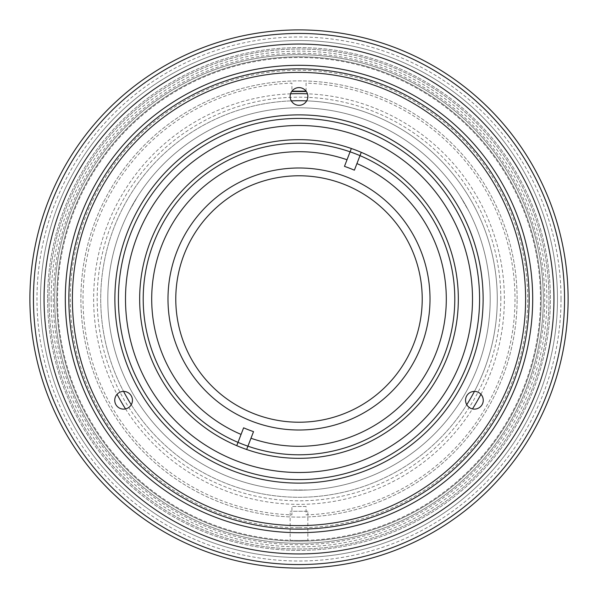 <?xml version="1.0" encoding="UTF-8"?>
<svg xmlns="http://www.w3.org/2000/svg" width="598" height="598" viewBox="0 0 598 598"><rect width="100%" height="100%" fill="white"/><g stroke="black" fill="none" stroke-linecap="round" stroke-linejoin="round"><path stroke-width="0.45" stroke-dasharray="2.99 2.24" d="M307.85 490.001L290.15 490.001L307.85 490.001M107.797 299A191.203 191.203 0 0 0 299 490.203A191.203 191.203 0 0 0 490.203 299A191.203 191.203 0 0 0 299 107.797A191.203 191.203 0 0 0 107.797 299A191.203 191.203 0 0 0 299 490.203A191.203 191.203 0 0 0 490.203 299A191.203 191.203 0 0 0 299 107.797A191.203 191.203 0 0 0 107.797 299A191.203 191.203 0 0 1 299 107.797A191.203 191.203 0 0 1 490.203 299A191.203 191.203 0 0 1 299 490.203A191.203 191.203 0 0 1 107.797 299M118.419 299A180.581 180.581 0 0 0 299 479.581A180.581 180.581 0 0 0 479.581 299A180.581 180.581 0 0 0 299 118.419A180.581 180.581 0 0 0 118.419 299M454.794 299A155.794 155.794 0 0 0 299 143.206A155.794 155.794 0 0 0 143.206 299A155.794 155.794 0 0 0 299 454.794A155.794 155.794 0 0 0 454.794 299M129.168 211.169L138.018 195.838L129.168 211.169M459.982 195.838L468.832 211.169L459.982 195.838M497.282 299A198.282 198.282 0 0 0 306.684 100.868A198.282 198.282 0 0 1 474.431 391.413A198.282 198.282 0 0 0 497.282 299M291.316 100.868A198.282 198.282 0 0 0 123.569 391.413A198.282 198.282 0 0 1 291.316 100.868M131.254 404.719A198.282 198.282 0 0 0 466.746 404.719A198.282 198.282 0 0 1 131.254 404.719M290.553 93.811A205.368 205.368 0 0 0 117.073 394.284M125.52 408.905A205.368 205.368 0 0 0 472.48 408.905M480.927 394.284A205.368 205.368 0 0 0 307.447 93.811M47.601 299A251.399 251.399 0 0 0 299 550.399A251.399 251.399 0 0 0 550.399 299A251.399 251.399 0 0 0 299 47.601A251.399 251.399 0 0 0 47.601 299A251.399 251.399 0 0 0 299 550.399A251.399 251.399 0 0 0 550.399 299A251.399 251.399 0 0 0 299 47.601A251.399 251.399 0 0 0 47.601 299M53.267 299A245.733 245.733 0 0 0 299 544.733A245.733 245.733 0 0 0 544.733 299A245.733 245.733 0 0 0 299 53.267A245.733 245.733 0 0 0 53.267 299M541.19 299A242.19 242.19 0 0 0 299 56.81A242.19 242.19 0 0 0 56.81 299A242.19 242.19 0 0 0 299 541.19A242.19 242.19 0 0 0 541.19 299A242.19 242.19 0 0 0 299 56.81A242.19 242.19 0 0 0 56.81 299A242.19 242.19 0 0 0 299 541.19A242.19 242.19 0 0 0 541.19 299A242.19 242.19 0 0 0 299 56.81A242.19 242.19 0 0 0 56.81 299A242.19 242.19 0 0 0 299 541.19A242.19 242.19 0 0 0 541.19 299M307.85 511.26L290.15 511.26L307.85 511.26L307.85 540.323L299 540.48L307.85 540.323M290.15 540.323L299 540.48A241.48 241.48 0 0 0 540.48 299A241.48 241.48 0 0 0 299 57.52A241.48 241.48 0 0 0 57.52 299A241.48 241.48 0 0 0 299 540.48A241.48 241.48 0 0 0 540.48 299A241.48 241.48 0 0 0 299 57.52A241.48 241.48 0 0 0 57.52 299A241.48 241.48 0 0 0 299 540.48L290.15 540.323L290.15 511.26M299 548.979A249.979 249.979 0 0 0 548.979 299A249.979 249.979 0 0 0 299 49.021A249.979 249.979 0 0 0 49.021 299A249.979 249.979 0 0 0 299 548.979A249.979 249.979 0 0 0 548.979 299A249.979 249.979 0 0 0 299 49.021A249.979 249.979 0 0 0 49.021 299A249.979 249.979 0 0 0 299 548.979M299 527.735A228.735 228.735 0 0 0 527.735 299A228.735 228.735 0 0 0 299 70.265A228.735 228.735 0 0 0 70.265 299A228.735 228.735 0 0 0 299 527.735M517.113 299A218.113 218.113 0 0 0 299 80.887A218.113 218.113 0 0 0 80.887 299A218.113 218.113 0 0 0 299 517.113A218.113 218.113 0 0 0 517.113 299A218.113 218.113 0 0 0 299 80.887A218.113 218.113 0 0 0 80.887 299A218.113 218.113 0 0 0 299 517.113A218.113 218.113 0 0 0 517.113 299M500.825 299A201.825 201.825 0 0 0 299 97.175A201.825 201.825 0 0 0 97.175 299A201.825 201.825 0 0 0 299 500.825A201.825 201.825 0 0 0 500.825 299M306.079 91.158L306.079 83.129A215.99 215.99 0 0 1 514.99 299A215.99 215.99 0 0 1 306.079 514.871L306.079 506.491L291.921 506.491L291.921 514.871A215.99 215.99 0 0 1 83.01 299A215.99 215.99 0 0 1 291.921 83.129L291.921 91.158M306.079 506.491L291.921 506.491M29.9 299A269.1 269.1 0 0 0 299 568.1A269.1 269.1 0 0 0 568.1 299A269.1 269.1 0 0 0 299 29.9A269.1 269.1 0 0 0 29.9 299A269.1 269.1 0 0 0 299 568.1A269.1 269.1 0 0 0 568.1 299A269.1 269.1 0 0 0 299 29.9A269.1 269.1 0 0 0 29.9 299A269.1 269.1 0 0 0 299 568.1A269.1 269.1 0 0 0 568.1 299A269.1 269.1 0 0 0 299 29.9A269.1 269.1 0 0 0 29.9 299A269.1 269.1 0 0 0 299 568.1A269.1 269.1 0 0 0 568.1 299A269.1 269.1 0 0 0 299 29.9A269.1 269.1 0 0 0 29.9 299A269.1 269.1 0 0 0 299 568.1A269.1 269.1 0 0 0 568.1 299A269.1 269.1 0 0 0 299 29.9A269.1 269.1 0 0 0 29.9 299A269.1 269.1 0 0 0 299 568.1A269.1 269.1 0 0 0 568.1 299A269.1 269.1 0 0 0 299 29.9A269.1 269.1 0 0 0 29.9 299A269.1 269.1 0 0 0 299 568.1A269.1 269.1 0 0 0 568.1 299A269.1 269.1 0 0 0 299 29.9A269.1 269.1 0 0 0 29.9 299M44.065 299A254.935 254.935 0 0 0 299 553.935A254.935 254.935 0 0 0 553.935 299A254.935 254.935 0 0 0 299 44.065A254.935 254.935 0 0 0 44.065 299A254.935 254.935 0 0 0 299 553.935A254.935 254.935 0 0 0 553.935 299A254.935 254.935 0 0 0 299 44.065A254.935 254.935 0 0 0 44.065 299M529.148 299A230.148 230.148 0 0 0 299 68.852A230.148 230.148 0 0 0 68.852 299A230.148 230.148 0 0 0 299 529.148A230.148 230.148 0 0 0 529.148 299A230.148 230.148 0 0 0 299 68.852A230.148 230.148 0 0 0 68.852 299A230.148 230.148 0 0 0 299 529.148A230.148 230.148 0 0 0 529.148 299M557.478 299A258.478 258.478 0 0 0 299 40.522A258.478 258.478 0 0 0 40.522 299A258.478 258.478 0 0 0 299 557.478A258.478 258.478 0 0 0 557.478 299A258.478 258.478 0 0 0 299 40.522A258.478 258.478 0 0 0 40.522 299A258.478 258.478 0 0 0 299 557.478A258.478 258.478 0 0 0 557.478 299M543.313 299A244.313 244.313 0 0 0 299 54.687A244.313 244.313 0 0 0 54.687 299A244.313 244.313 0 0 0 299 543.313A244.313 244.313 0 0 0 543.313 299A244.313 244.313 0 0 0 299 54.687A244.313 244.313 0 0 0 54.687 299A244.313 244.313 0 0 0 299 543.313A244.313 244.313 0 0 0 543.313 299M351.355 148.513L344.47 166.364M243.618 427.817L236.733 445.667M343.342 184.035A123.218 123.218 0 0 0 184.035 254.658A123.218 123.218 0 0 0 254.658 413.966A123.218 123.218 0 0 0 413.966 343.342A123.218 123.218 0 0 0 343.342 184.035M246.645 449.487L253.53 431.636M354.382 170.183L361.267 152.333M561.021 299.135A262.021 262.021 0 0 1 298.865 561.021A262.021 262.021 0 0 1 36.979 298.865A262.021 262.021 0 0 1 299.135 36.979A262.021 262.021 0 0 1 561.021 299.135M29.9 298.865A269.1 269.1 0 0 0 298.865 568.1A269.1 269.1 0 0 0 568.1 299.135A269.1 269.1 0 0 0 299.135 29.9A269.1 269.1 0 0 0 29.9 298.865A269.1 269.1 0 0 0 298.865 568.1A269.1 269.1 0 0 0 568.1 299.135A269.1 269.1 0 0 0 299.135 29.9A269.1 269.1 0 0 0 29.9 298.865M44.065 298.873A254.935 254.935 0 0 0 298.873 553.935A254.935 254.935 0 0 0 553.935 299.127A254.935 254.935 0 0 0 299.127 44.065A254.935 254.935 0 0 0 44.065 298.873M33.443 299A265.557 265.557 0 0 0 299 564.557A265.557 265.557 0 0 0 564.557 299A265.557 265.557 0 0 0 299 33.443A265.557 265.557 0 0 0 33.443 299A265.557 265.557 0 0 0 299 564.557A265.557 265.557 0 0 0 564.557 299A265.557 265.557 0 0 0 299 33.443A265.557 265.557 0 0 0 33.443 299A265.557 265.557 0 0 0 299 564.557A265.557 265.557 0 0 0 564.557 299A265.557 265.557 0 0 0 299 33.443A265.557 265.557 0 0 0 33.443 299A265.557 265.557 0 0 0 299 564.557A265.557 265.557 0 0 0 564.557 299A265.557 265.557 0 0 0 299 33.443A265.557 265.557 0 0 0 33.443 299M525.612 299A226.612 226.612 0 0 0 299 72.388A226.612 226.612 0 0 0 72.388 299A226.612 226.612 0 0 0 299 525.612A226.612 226.612 0 0 0 525.612 299M51.144 299A247.856 247.856 0 0 0 299 546.856A247.856 247.856 0 0 0 546.856 299A247.856 247.856 0 0 0 299 51.144A247.856 247.856 0 0 0 51.144 299"/><path stroke-width="0.9" d="M299 430.007A131.007 131.007 0 0 0 430.007 299A131.007 131.007 0 0 0 299 167.993A131.007 131.007 0 0 0 167.993 299A131.007 131.007 0 0 0 299 430.007M118.419 299A180.581 180.581 0 0 0 299 479.581A180.581 180.581 0 0 0 479.581 299A180.581 180.581 0 0 0 299 118.419A180.581 180.581 0 0 0 118.419 299M472.502 299A173.502 173.502 0 0 1 299 472.502A173.502 173.502 0 0 1 125.498 299A173.502 173.502 0 0 1 299 125.498A173.502 173.502 0 0 1 472.502 299M454.794 299A155.794 155.794 0 0 0 299 143.206A155.794 155.794 0 0 0 143.206 299A155.794 155.794 0 0 0 299 454.794A155.794 155.794 0 0 0 454.794 299M306.684 100.868A198.282 198.282 0 0 0 291.316 100.868A198.282 198.282 0 0 1 306.684 100.868M123.569 391.413A198.282 198.282 0 0 0 131.254 404.719A198.282 198.282 0 0 1 123.569 391.413M466.746 404.719A198.282 198.282 0 0 0 474.431 391.413A198.282 198.282 0 0 1 466.746 404.719M117.073 394.284A205.368 205.368 0 0 0 125.52 408.905M472.48 408.905A205.368 205.368 0 0 0 480.927 394.284M307.447 93.811A205.368 205.368 0 0 0 290.553 93.811M291.921 91.158L306.079 91.158M291.921 91.509L306.079 91.509M33.443 299A265.557 265.557 0 0 0 299 564.557A265.557 265.557 0 0 0 564.557 299A265.557 265.557 0 0 0 299 33.443A265.557 265.557 0 0 0 33.443 299M568.1 299A269.1 269.1 0 0 1 299 568.1A269.1 269.1 0 0 1 29.9 299A269.1 269.1 0 0 1 299 29.9A269.1 269.1 0 0 1 568.1 299M44.065 299A254.935 254.935 0 0 0 299 553.935A254.935 254.935 0 0 0 553.935 299A254.935 254.935 0 0 0 299 44.065A254.935 254.935 0 0 0 44.065 299M65.309 299A233.691 233.691 0 0 1 299 65.309A233.691 233.691 0 0 1 532.691 299A233.691 233.691 0 0 1 299 532.691A233.691 233.691 0 0 1 65.309 299M529.148 299A230.148 230.148 0 0 0 299 68.852A230.148 230.148 0 0 0 68.852 299A230.148 230.148 0 0 0 299 529.148A230.148 230.148 0 0 0 529.148 299M344.47 166.364A140.216 140.216 0 0 1 354.382 170.183L361.267 152.333A159.337 159.337 0 0 1 447.663 356.341A159.337 159.337 0 0 1 246.645 449.487L253.53 431.636A140.216 140.216 0 0 1 243.618 427.817L236.733 445.667A159.337 159.337 0 0 1 150.337 241.659A159.337 159.337 0 0 1 351.355 148.513L344.47 166.364M241.069 434.425A147.295 147.295 0 0 1 161.572 245.987A147.295 147.295 0 0 1 347.019 159.748M343.342 184.035A123.218 123.218 0 0 0 184.035 254.658A123.218 123.218 0 0 0 254.658 413.966A123.218 123.218 0 0 0 413.966 343.342A123.218 123.218 0 0 0 343.342 184.035M356.931 163.575A147.295 147.295 0 0 1 436.428 352.013A147.295 147.295 0 0 1 250.981 438.252M236.733 445.667A159.337 159.337 0 0 0 246.645 449.487M361.267 152.333A159.337 159.337 0 0 0 351.355 148.513M290.15 96.465A8.85 8.85 0 0 0 298.993 105.315A8.85 8.85 0 0 0 307.85 96.472A8.85 8.85 0 0 0 299.007 87.614A8.85 8.85 0 0 0 290.15 96.465M114.749 400.264A8.85 8.85 0 0 0 123.599 409.122A8.85 8.85 0 0 0 132.45 400.271A8.85 8.85 0 0 0 123.607 391.413A8.85 8.85 0 0 0 114.749 400.264M465.55 400.264A8.85 8.85 0 0 0 474.393 409.122A8.85 8.85 0 0 0 483.251 400.271A8.85 8.85 0 0 0 474.401 391.413A8.85 8.85 0 0 0 465.55 400.264M114.876 298.91A184.124 184.124 0 0 0 298.91 483.124A184.124 184.124 0 0 0 483.124 299.09A184.124 184.124 0 0 0 299.09 114.876A184.124 184.124 0 0 0 114.876 298.91M525.612 299A226.612 226.612 0 0 0 299 72.388A226.612 226.612 0 0 0 72.388 299A226.612 226.612 0 0 0 299 525.612A226.612 226.612 0 0 0 525.612 299"/></g></svg>
